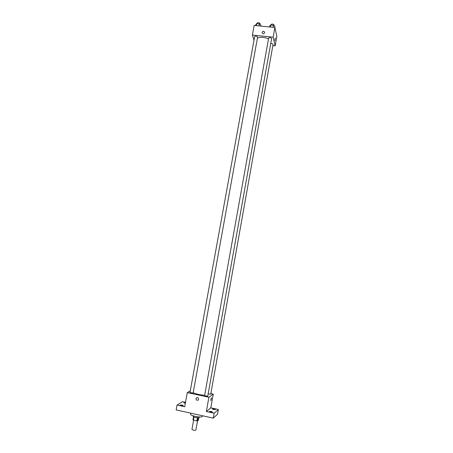 <?xml version="1.0" encoding="UTF-8"?>
<svg xmlns="http://www.w3.org/2000/svg" width="453" height="453" viewBox="0 0 453 453"><rect width="100%" height="100%" fill="white"/><g stroke="black" fill="none" stroke-linecap="round" stroke-linejoin="round"><path stroke-width="0.68" d="M192.004 429.336L191.953 429.416C193.148 430.248 194.45 430.48 195.86 430.124L197.502 420.956M198.771 417.757L198.312 420.31L197.536 420.956L196.823 420.939L192.961 419.931L193.522 416.805M193.975 417.015L193.403 420.174M197.395 417.762L196.823 420.939M199.433 416.936L199.337 417.479C198.969 417.893 197.695 417.893 195.515 417.473C193.958 417.1 193.148 416.726 193.097 416.358L193.193 415.814M198.108 417.796L197.536 420.956M190.855 413.17L190.656 414.269C190.056 415.814 202.378 418.028 202.355 416.375L202.468 415.741M210.843 393.578L213.261 394.099L210.815 407.853L218.357 409.501L217.519 414.246L213.284 418.142L176.16 409.92L177.049 405.061L182.468 401.664L185.515 402.332M218.357 409.501L214.156 413.221L213.284 418.142M214.156 413.221L206.353 411.505L208.901 397.247L187.287 392.598L184.711 406.749L177.049 405.061M195.973 398.674C196.5 397.434 197.287 397.213 198.352 398.017C198.856 400.039 198.176 400.679 196.319 399.937L195.973 398.674C196.5 397.434 197.293 397.213 198.352 398.017C198.856 400.039 198.176 400.679 196.319 399.937L195.973 398.674M181.359 405.588L180.175 405.067L182.134 405.09L183.318 405.616L181.359 405.588M185.334 403.317L183.81 402.74L185.447 402.711M213.606 409.506L212.361 408.968L214.207 408.997L215.452 409.54L213.606 409.506M210.645 412.026L209.382 411.466L211.279 411.488L212.548 412.049L210.645 412.026M210.815 407.853L206.353 411.505M193.199 392.638C195.86 393.974 199.677 394.863 204.654 395.31M207.95 395.078L271.194 41.042M213.261 394.099L208.901 397.247M187.287 392.598L190.288 390.837M208.403 393.957L210.741 394.144L273.063 44.422C272.904 43.896 272.213 43.601 270.985 43.55M190.017 392.513L193.114 393.119L257.604 37.089C256.76 36.144 255.775 35.963 254.654 36.54L189.971 392.564M204.614 395.656L207.734 396.273L271.647 38.516C270.792 37.571 269.801 37.395 268.674 37.995L204.58 395.701M211.319 397.768L210.781 400.565L211.234 397.825C211.489 398.215 211.347 399.116 210.821 400.52L210.736 400.577M257.423 38.114C260.384 36.835 264.088 37.072 268.527 38.822M272.848 45.623L275.169 45.866L273.148 37.163L252.406 35.051L253.991 40.198M275.169 45.866L276.84 36.472L274.875 27.474L273.148 37.163M274.875 27.474L254.161 25.425L252.406 35.051M262.094 32.39C263.04 30.946 263.906 30.934 264.699 32.35C263.952 34.066 263.074 34.185 262.077 32.707L262.094 32.39C263.04 30.951 263.906 30.934 264.699 32.35C263.952 34.066 263.074 34.185 262.077 32.707L262.094 32.39M274.869 40.532L275.192 37.99L274.869 40.532M275.243 37.956L274.937 40.651M276.12 33.182L275.939 32.339M260.668 26.064L260.86 25L259.32 23.879L256.772 23.624L255.786 24.502L255.588 25.566M259.32 23.879L258.952 25.895M256.772 23.624L256.404 25.645M257.111 23.188L257.106 23.058C258.233 22.44 259.212 22.622 260.05 23.607L259.92 24.315M274.699 27.457L274.892 26.387L273.386 25.26L270.82 25.006L269.773 25.878L269.58 26.948M273.386 25.26L273.023 27.288M270.82 25.006L270.458 27.038M271.109 24.564L271.104 24.445C272.236 23.811 273.221 23.986 274.065 24.966L273.94 25.674M191.953 429.416L193.607 420.22M257.106 23.058L256.998 23.647M271.104 24.445L271.002 25.028"/></g></svg>
